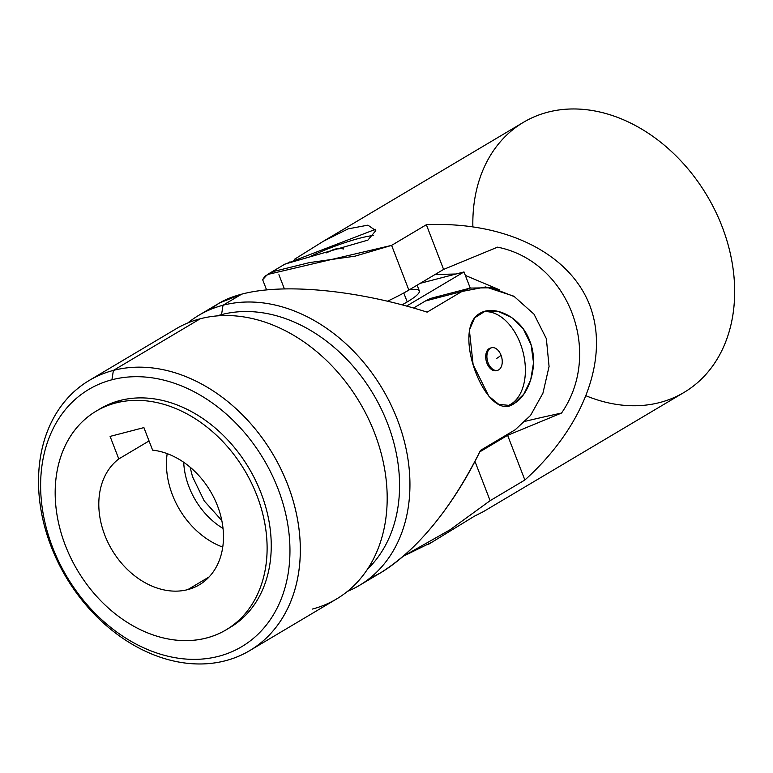 <?xml version="1.0" encoding="UTF-8"?>
<svg xmlns="http://www.w3.org/2000/svg" width="773" height="773" viewBox="0 0 773 773"><rect width="100%" height="100%" fill="white"/><g stroke="black" fill="none" stroke-linecap="round" stroke-linejoin="round"><path stroke-width="1.16" d="M373.63 235.572A48.631 6.764 -21.1 0 0 310.417 256.375A48.631 6.764 158.9 0 1 373.63 235.572M484.265 511.117L684.047 392.423A157.122 120.308 -120.7 0 0 707.169 195.888A157.122 120.308 -120.7 0 0 523.476 122.298L323.462 241.205L348.14 228.866L367.929 225.156L375.784 230.634L367.89 240.123L285.005 264.066L267.381 274.541L391.611 245.379L426.358 224.721C504.982 221.204 569.44 252.974 589.722 305.248C609.82 357.599 584.224 426.561 524.867 480.014L490.121 500.672L448.91 530.626M262.656 279.7L267.381 274.541M432.175 542.076L403.351 556.222L450.099 529.756L490.121 500.672L474.96 461.375L490.121 500.672L524.867 480.014L507.619 435.315L561.546 413.053A707.662 98.471 -21.1 0 0 525.65 421.188A707.662 98.471 158.9 0 1 561.546 413.053C603.684 352.13 568.136 261.09 497.532 247.157L443.605 269.419L408.859 290.078A74.817 10.407 158.9 0 1 387.457 301.209A74.817 10.407 -21.1 0 0 408.859 290.078L391.611 245.379L355.01 256.182L309.548 262.578L273.913 271.381L264.946 276.183L262.636 279.662L266.598 289.923M483.202 511.475L484.256 511.117M484.033 511.32L474.409 516.19L427.952 544.656M294.629 259.197L295.073 260.337L294.629 259.197L323.462 241.205M289.179 262.279L289.807 261.941M479.772 451.876L507.619 435.315L479.772 451.876M435.015 274.531L456.031 274L435.015 274.531M465.346 275.42L499.271 289.72L465.346 275.42M472.873 226.682A157.122 120.308 59.3 0 1 607.433 113.998A157.122 120.308 59.3 0 1 734.253 303.19A157.122 120.308 59.3 0 1 586.292 395.882M284.387 288.889L278.918 274.715M391.611 245.379L408.859 290.078L443.605 269.419L426.358 224.721L391.611 245.379M426.358 224.721L443.605 269.419L497.532 247.157C568.136 261.09 603.684 352.13 561.546 413.053L507.619 435.315L524.867 480.014C584.224 426.561 609.82 357.599 589.722 305.248C569.44 252.974 504.982 221.204 426.358 224.721M284.764 264.26L375.533 229.31M338.883 248.858A11.672 1.623 158.9 0 1 343.318 248.491A11.672 1.623 158.9 0 1 343.009 249.119A11.672 1.623 -21.1 0 0 342.507 248.23L334.709 249.186A29.925 18.794 75.4 0 0 331.578 250.5A29.925 18.794 -104.6 0 1 334.709 249.186A29.925 18.794 -104.6 0 1 338.883 248.858A29.925 18.794 75.4 0 0 334.709 249.186L326.109 252.945M464.003 271.932L406.559 306.069L464.003 271.932L420.222 283.324L464.003 271.932L470.226 288.068L464.003 271.932M409.468 289.72A67.338 9.373 158.9 0 1 407.226 301.914A67.338 9.373 158.9 0 1 402.037 304.852A67.338 9.373 -21.1 0 0 407.226 301.914A67.338 9.373 -21.1 0 0 419.333 290.87L417.13 285.16M403.777 292.977L407.226 301.914L403.777 292.977M223.039 528.461A67.338 51.559 59.3 0 1 183.703 462.293A67.338 51.559 -120.7 0 0 223.039 528.461M167.181 453.635A74.817 57.289 -120.7 0 0 222.75 547.11A74.817 57.289 59.3 0 1 167.181 453.635M209.116 576.938L187.81 589.606A74.817 57.289 -120.7 0 0 199.376 584.794A74.817 57.289 -120.7 0 0 218.595 508.818A74.817 57.289 -120.7 0 0 152.6 450.137A74.817 57.289 59.3 0 1 220.885 516.47A74.817 57.289 59.3 0 1 187.81 589.606A74.817 57.289 59.3 0 1 109.486 545.467A74.817 57.289 59.3 0 1 118.791 458.94L110.095 436.407L143.904 427.604L110.095 436.407L118.791 458.94A74.817 57.289 -120.7 0 0 109.486 545.467A74.817 57.289 -120.7 0 0 187.81 589.606L209.116 576.938M513.33 296.02L485.666 286.947L461.906 291.479L427.15 312.137C357.715 290.02 283.855 282.87 241.64 294.175L223.02 305.238A157.122 120.308 59.3 0 1 390.568 403.979A157.122 120.308 59.3 0 1 359.319 585.461A157.122 120.308 59.3 0 1 347.454 591.403A157.122 120.308 -120.7 0 0 394.182 411.816A157.122 120.308 -120.7 0 0 223.02 305.238L241.64 294.175L219.716 302.871L198.748 315.336A157.122 120.308 59.3 0 1 223.02 305.238A157.122 120.308 -120.7 0 0 187.858 322.921A157.122 120.308 59.3 0 1 198.748 315.336M368.653 579.103L380.297 572.986C418.067 549.41 451.471 508.547 480.497 450.388L515.243 429.73L480.497 450.388C450.562 512.238 407.642 561.623 368.653 579.103M514.383 403.332C487.125 425.121 450.292 329.646 479.695 313.48C493.85 304.427 520.886 316.476 529.737 340.893C539.554 364.837 528.935 395.254 514.383 403.332L523.756 394.23L530.674 380.055L533.515 362.856L531.138 345.009L523.408 329.143L511.61 317.481L497.957 311.326L484.98 311.287L474.632 317.858L469.385 330.139L473.115 364.624L488.816 396.153L498.788 404.376L509.484 405.419L514.383 403.332L510.721 404.289A48.631 30.543 75.4 0 0 522.181 348.932A48.631 30.543 75.4 0 0 483.028 311.896A48.631 30.543 -104.6 0 1 522.181 348.932A48.631 30.543 -104.6 0 1 510.721 404.289A48.631 30.543 -104.6 0 1 507.61 405.786A48.631 30.543 75.4 0 0 510.721 404.289L514.383 403.332M496.904 370.46A11.672 7.334 -104.6 0 1 486.739 362.672A11.672 7.334 -104.6 0 1 489.222 348.575A11.672 7.334 -104.6 0 1 491.048 347.947M98.229 409.951A127.197 97.388 59.3 0 1 119.931 400.511A127.197 97.388 59.3 0 1 256.25 481.859A127.197 97.388 59.3 0 1 228.18 628.555A127.197 97.388 -120.7 0 0 230.267 627.357A127.197 97.388 -120.7 0 0 255.563 480.448A127.197 97.388 -120.7 0 0 119.931 400.511L115.795 402.975A127.197 97.388 -120.7 0 0 100.848 600.834A127.197 97.388 -120.7 0 0 266.772 557.642A127.197 97.388 -120.7 0 0 115.795 402.975A127.197 97.388 59.3 0 1 251.428 482.912A127.197 97.388 59.3 0 1 226.131 629.811A127.197 97.388 59.3 0 1 77.426 570.252A127.197 97.388 59.3 0 1 96.142 411.149A127.197 97.388 59.3 0 1 115.795 402.975L119.931 400.511A127.197 97.388 -120.7 0 0 100.277 408.685L96.142 411.149M143.904 427.604L152.6 450.137L143.904 427.604M111.93 379.775A149.643 114.578 -120.7 0 0 94.345 612.554A149.643 114.578 -120.7 0 0 289.546 561.739A149.643 114.578 -120.7 0 0 111.93 379.775A149.643 114.578 59.3 0 1 289.546 561.739A149.643 114.578 59.3 0 1 94.345 612.554A149.643 114.578 59.3 0 1 111.93 379.775L113.399 370.402A157.122 120.308 -120.7 0 0 94.934 614.815A157.122 120.308 -120.7 0 0 299.905 561.469A157.122 120.308 -120.7 0 0 113.399 370.402L111.93 379.775M249.698 650.624L336.574 598.978A157.122 120.308 -120.7 0 0 367.822 417.507A157.122 120.308 -120.7 0 0 200.265 318.766L113.399 370.402A157.122 120.308 59.3 0 1 280.947 469.153A157.122 120.308 59.3 0 1 249.698 650.624A157.122 120.308 59.3 0 1 65.995 577.035A157.122 120.308 59.3 0 1 89.127 380.5A157.122 120.308 59.3 0 1 113.399 370.402L200.265 318.766A157.122 120.308 -120.7 0 0 175.993 328.863L89.127 380.5M200.265 318.766A157.122 120.308 59.3 0 1 374.615 433.122A157.122 120.308 59.3 0 1 312.292 609.085M221.551 314.611A149.643 114.578 -120.7 0 0 217.039 315.906A149.643 114.578 59.3 0 1 221.551 314.611A149.643 114.578 59.3 0 1 374.915 396.926A149.643 114.578 59.3 0 1 367.562 569.121A149.643 114.578 -120.7 0 0 374.915 396.926A149.643 114.578 -120.7 0 0 221.551 314.611L223.02 305.238L221.551 314.611M211.367 309.084C218.247 302.63 228.335 297.663 241.64 294.175C283.855 282.87 357.715 290.02 427.15 312.137L461.906 291.479L425.469 300.968L413.565 308.041L425.469 300.968L461.906 291.479L470.216 288.078L491.551 287.759L514.325 296.61L533.988 314.147L546.356 338.68L549.072 366.479L542.926 393.215L530.549 415.42L515.243 429.73M470.216 288.078L433.295 297.682A74.817 46.979 75.4 0 0 425.469 300.968A74.817 46.979 -104.6 0 1 441.721 296.735M149.054 440.948L118.791 458.94L149.054 440.948M491.628 347.753L490.449 348.063A11.672 7.334 75.4 0 0 489.222 348.575L490.411 348.265A11.672 7.334 75.4 0 0 488.121 362.885A11.672 7.334 75.4 0 0 498.73 369.832A11.672 7.334 75.4 0 0 501.02 355.213A29.925 4.165 158.9 0 1 496.353 358.585A29.925 4.165 -21.1 0 0 501.02 355.213A11.672 7.334 75.4 0 0 490.411 348.265L489.222 348.575A11.672 7.334 75.4 0 0 486.584 362.208A11.672 7.334 75.4 0 0 496.324 370.654L497.512 370.344A11.672 7.334 -104.6 0 1 487.773 361.899A11.672 7.334 -104.6 0 1 490.411 348.265A11.672 7.334 -104.6 0 1 491.628 347.753A11.672 7.334 -104.6 0 1 501.02 355.213A11.672 7.334 -104.6 0 1 497.512 370.344M343.512 248.993L343.318 248.491M359.319 585.461L380.297 572.986M226.131 629.811L230.267 627.357M190.081 467.153L192.535 476.738L204.217 500.914L221.812 520.538"/></g></svg>
